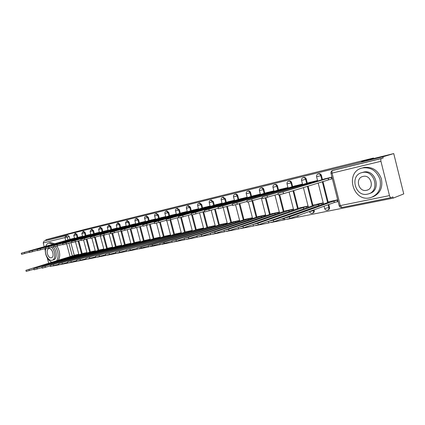 <?xml version="1.0" encoding="UTF-8"?>
<svg xmlns="http://www.w3.org/2000/svg" width="425" height="425" viewBox="0 0 425 425"><rect width="100%" height="100%" fill="white"/><g stroke="black" fill="none" stroke-linecap="round" stroke-linejoin="round"><path stroke-width="0.64" d="M77.892 237.49L77.127 234.632L75.623 233.277M86.004 235.567L85.228 232.672L83.693 231.301M94.329 233.591L93.543 230.658L91.975 229.277M102.871 231.567L102.08 228.592L100.475 227.194M111.642 229.489L110.84 226.472L109.198 225.059M120.652 227.354L119.845 224.294L118.161 222.865M129.912 225.16L129.094 222.057L127.373 220.612M139.432 222.902L138.598 219.757L136.834 218.296M149.218 220.58L148.373 217.387L146.567 215.916M159.285 218.195L158.429 214.954L156.575 213.467M169.644 215.741L168.778 212.452L166.876 210.949M180.306 213.212L179.435 209.87L177.48 208.351M191.292 210.609L190.411 207.219L188.403 205.679M202.613 207.926L201.716 204.478L199.654 202.927M214.285 205.163L213.377 201.657L211.257 200.085M226.323 202.311L225.399 198.751L223.221 197.157M238.738 199.367L237.809 195.75C237.394 194.544 236.688 193.997 235.684 194.103L235.562 194.14M251.563 196.329L250.617 192.647C250.197 191.425 249.47 190.873 248.434 190.984L248.306 191.022M264.807 193.189L263.851 189.444C263.42 188.201 262.671 187.643 261.603 187.76L261.471 187.802M278.497 189.948L277.525 186.134C277.089 184.875 276.319 184.307 275.214 184.429L275.071 184.471M292.655 186.591L291.667 182.713C291.221 181.433 290.429 180.853 289.287 180.986L289.133 181.034M310.33 182.203L307.312 183.122L306.297 179.175C305.846 177.868 305.028 177.283 303.848 177.422L303.678 177.475M322.463 179.536L321.443 175.509C320.987 174.181 320.142 173.586 318.92 173.735L318.739 173.788M52.902 266.007L59.048 264.823M60.297 264.605L67.851 263.064M69.142 262.841L76.909 261.248M78.243 261.024L86.238 259.383M87.614 259.149L95.848 257.46M97.267 257.221L105.751 255.478M107.217 255.234L115.956 253.438M117.475 253.188L126.517 251.382M128.058 251.074L137.392 249.209M138.98 248.891L148.617 246.968M150.259 246.638L160.214 244.651M161.909 244.311L172.205 242.255M173.958 241.905L184.604 239.78M186.416 239.418L197.434 237.219M199.309 236.842L210.715 234.563M212.665 234.175L224.48 231.816M226.498 231.413L238.749 228.969M240.842 228.549L253.555 226.01M255.722 225.574L268.924 222.939M271.177 222.493L284.888 219.752M287.231 219.284L393.183 198.124L392.886 196.918L391.133 197.614C390.447 197.662 389.9 196.993 389.486 195.606L380.938 161.293L332.084 173.102L340.282 205.604L389.486 195.606M393.736 153.579L382.898 156.798L45.815 239.748L85.728 229.176L373.527 158.01L361.542 161.521L393.736 153.579L403.75 193.906L393.183 198.124M44.237 246.702L43.222 242.951L44.062 241.06L67.798 235.19L69.227 236.544L69.982 239.365M70.858 242.622L74.269 255.335M48.705 263.266L47.292 258.023M45.114 249.953L44.768 248.683M67.798 235.19L44.062 241.06L65.838 235.732L67.256 237.092L68.032 239.966M46.022 240.518L45.815 239.748M332.334 170.579L381.464 158.525L383.196 158.004L382.898 156.798M383.196 158.004L332.679 170.457C331.351 170.962 330.793 171.928 331.006 173.347L332.084 173.102C331.808 171.695 332.005 170.813 332.679 170.457L381.453 158.525C380.811 158.886 380.641 159.805 380.938 161.293M331.946 177.071L323.728 179.143M337.678 199.798L329.418 201.657M323.181 204.191L322.857 202.916L314.133 204.871M317.374 181.241L317.204 180.572L308.523 182.75M308.104 207.283L307.796 206.083L299.37 207.974M302.382 184.763L302.217 184.126L293.834 186.235M293.537 210.274L293.245 209.143L285.101 210.97M287.895 188.163L287.746 187.563L279.645 189.603M279.453 213.169L279.177 212.102L271.304 213.871M273.897 191.452L273.753 190.883L265.917 192.86M265.832 215.974L265.572 214.96L257.948 216.676M260.355 194.639L260.217 194.097L252.636 196.01M247.116 197.205L239.78 199.059M252.402 217.727L245.023 219.396M234.387 200.228L227.327 202.013M239.604 220.421L232.502 222.025M222.047 203.155L215.257 204.877M227.194 223.029L220.368 224.575M210.088 205.998L203.559 207.65M215.172 225.558L208.606 227.046M198.491 208.749L192.212 210.343M203.506 228.012L197.195 229.447M187.239 211.416L181.199 212.952M192.196 230.393L186.123 231.774M176.322 214.009L170.51 215.491M181.215 232.698L175.371 234.032M165.723 216.527L160.124 217.951M170.558 234.94L164.927 236.226M155.423 218.971L150.036 220.347M160.198 237.118L154.78 238.356M145.419 221.345L140.223 222.673M150.137 239.238L144.914 240.433M135.692 223.651L130.688 224.937M140.351 241.294L135.32 242.447M126.23 225.898L121.407 227.136M130.836 243.291L125.986 244.407M117.024 228.082L112.375 229.277M121.582 245.241L116.907 246.314M108.067 230.212L103.583 231.365M112.572 247.137L108.062 248.173M99.344 232.278L95.025 233.394M103.796 248.981L99.45 249.985M90.849 234.297L86.679 235.376M95.253 250.777L91.062 251.749M82.572 236.258L78.551 237.304M86.928 252.53L82.88 253.465M78.79 240.847L82.227 253.667M86.928 239.031L90.387 251.956M95.285 237.171L98.759 250.197M103.859 235.269L107.355 248.397M112.657 233.288L116.179 246.542M121.683 231.227L125.242 244.641M130.836 228.65L134.555 242.686M140.388 226.52L144.123 240.678M150.206 224.336L153.967 238.616M160.305 222.094L164.093 236.491M170.707 219.794L174.51 234.308M181.401 217.398L185.236 232.055M192.408 214.885L196.286 229.739M203.586 211.671L207.671 227.354M215.294 209.063L219.406 224.894M227.375 206.38L231.508 222.355M239.838 203.623L243.998 219.736M252.71 200.791L256.891 217.037M266.002 197.837L270.204 214.242M279.719 194.714L283.969 211.358M293.664 190.559L298.201 208.377M308.056 186.097L312.928 205.296L312.688 205.466L313.825 205.275L268.356 221.372L273.381 220.166L322.883 203.017M314.07 209.812L314.224 210.417L313.576 210.657C313.799 211.963 313.374 212.824 312.306 213.228C310.93 213.488 309.995 212.952 309.49 211.623L313.576 210.657L313.422 210.046M322.952 181.47L328.169 202.103M328.78 204.515L329.487 207.31L328.844 207.543C329.067 208.877 328.626 209.753 327.521 210.168C326.118 210.439 325.157 209.892 324.647 208.537L328.844 207.543L328.137 204.749M373.655 158.536L373.527 158.01M74.508 238.175L70.624 239.179M331.373 179.015L332.377 178.776M78.811 254.235L74.912 255.143M196.026 236.571L197.067 236.103M207.4 234.281L208.271 233.957M283.661 218.944L284.415 218.657M297.888 216.081L299.29 215.14M312.609 213.116L312.959 212.989C314.027 212.585 314.447 211.73 314.224 210.417M327.85 210.046L328.164 209.929C329.269 209.514 329.71 208.643 329.487 207.31M325.513 178.601L277.961 193.386L328.105 178.272L331.463 177.395L331.835 178.877L283.533 193.704L278.359 194.942M332.361 178.718L331.835 178.877M331.989 177.236L331.463 177.395M328.105 178.272L328.477 179.759M338.103 201.487L334.231 202.55L333.859 201.073L337.732 200.01M330.283 201.354L328.238 202.077L329.216 202.045L284.288 218.158L289.462 216.92L333.859 201.073M334.231 202.55L289.871 218.53L284.67 219.656M307.312 183.122L262.124 197.078L312.63 181.942L315.929 181.077L316.072 181.64M278.152 194.135L262.517 198.608M317.231 180.678L315.929 181.077M312.63 181.942L312.811 182.638M295.657 185.683L246.877 200.632L297.697 185.481L300.932 184.631L301.07 185.162M262.321 197.848L247.265 202.135M302.249 184.232L300.932 184.631M297.697 185.481L297.861 186.134M281.478 189.051L232.193 204.058L283.263 188.902L286.45 188.068L286.572 188.562M247.079 201.423L232.576 205.535M287.773 187.669L286.45 188.068M283.263 188.902L283.422 189.518M318.718 205.78L318.309 204.335M315.01 204.563L312.938 205.291M318.676 205.785L273.785 221.749L268.733 222.849M303.636 208.85L303.291 207.485L307.822 206.183M300.252 207.666L253.018 224.469L257.901 223.295L303.291 207.485M268.239 221.351L258.299 224.846L253.39 225.919M289.112 211.809L288.782 210.524L293.271 209.243M285.993 210.667L238.239 227.455L242.994 226.307L288.782 210.524M253.417 226.02L253.018 224.469L243.387 227.827L238.606 228.884M362.387 167.976C344.808 171.525 352.495 202.077 369.862 197.832L370.51 197.683C378.393 194.692 381.565 188.615 380.024 179.467C376.699 170.749 370.828 166.919 362.408 167.971L362.387 167.976M362.127 172.577L363.439 172.162C375.711 168.667 381.884 190.597 369.453 193.502M362.105 172.587L362.052 172.598C349.366 175.153 354.987 197.28 367.503 194.145L367.901 194.05C380.577 191.425 374.553 169.06 362.105 172.587M366.541 190.315L366.759 190.267C374.93 188.583 371.094 174.197 363.067 176.423L362.993 176.439C354.817 178.091 358.482 192.382 366.541 190.315M372.534 196.972C380.131 193.683 383.063 187.574 381.337 178.638C377.931 170.165 372.103 166.462 363.853 167.53L363.832 167.535M53.125 244.189L48.939 243.015C47.483 243.398 46.415 244.487 45.725 246.282M45.193 248.561C45.061 255.117 47.255 259.702 51.792 262.321M45.804 248.752C44.083 253.364 48.349 261.322 52.009 260.275L52.105 260.254C55.951 259.632 55.516 250.378 51.457 247.222M51.335 257.773L51.383 257.757C54.958 257.125 52.344 247.642 48.88 248.683L48.864 248.683C45.3 249.321 47.86 258.74 51.335 257.773M52.928 246.803C56.982 249.953 57.412 259.192 53.561 259.813L52.36 260.174M58.326 260.323C60.531 256.148 60.074 251.414 56.945 246.123M54.719 243.738L50.527 242.569L48.933 243.015M56.743 260.807C58.953 256.61 58.48 251.855 55.335 246.548M267.766 192.307L218.036 207.357L269.317 192.206L272.446 191.388L272.563 191.856M232.401 204.861L218.413 208.813M273.78 190.99L272.446 191.388M269.317 192.206L269.461 192.785M254.501 195.452L204.383 210.545L255.823 195.404L258.899 194.602L259.016 195.038M218.248 208.176L204.754 211.974M260.243 194.198L258.899 194.602M255.823 195.404L255.967 195.952M275.071 214.678L274.757 213.467L279.204 212.202M272.197 213.568L223.991 230.329L228.623 229.208L274.757 213.467M238.255 227.524L229.011 230.701L224.357 231.737M261.487 217.457L261.194 216.314L265.598 215.061M258.852 216.373L210.248 233.102L214.768 232.008L261.194 216.314M224.023 230.451L215.146 233.474L210.609 234.488M241.65 198.502L191.202 213.616L242.771 198.502L245.793 197.705L245.9 198.124M204.595 211.368L191.569 215.023M247.143 197.306L245.793 197.705M242.771 198.502L242.903 199.017M229.208 201.455L178.468 216.585L230.127 201.498L233.107 200.717L233.208 201.11M191.415 214.45L178.829 217.967M234.414 200.329L233.107 200.717M230.127 201.498L230.254 201.987M217.148 204.319L166.17 219.454L217.882 204.398L220.814 203.628L220.91 204.005M178.691 217.425L166.526 220.814M222.073 203.262L220.814 203.628M217.882 204.398L218.004 204.861M205.456 207.097L154.27 222.227L206.013 207.209L208.898 206.454L208.994 206.81M166.387 220.293L154.626 223.566M210.115 206.098L208.898 206.454M206.013 207.209L206.13 207.65M194.108 209.785L142.763 224.91L194.507 209.939L197.349 209.196L197.434 209.53M154.493 223.072L143.113 226.227M198.518 208.85L197.349 209.196M194.507 209.939L194.618 210.359M183.101 212.399L131.623 227.508L183.345 212.585L186.139 211.852L186.224 212.176M142.986 225.76L131.968 228.809M187.271 211.523L186.139 211.852M183.345 212.585L183.451 212.983M172.412 214.938L120.833 230.026L172.513 215.151L175.265 214.428L175.344 214.737M131.846 228.358L121.173 231.306M176.348 214.115L175.265 214.428M172.513 215.151L172.608 215.533M162.031 217.403L110.378 232.459L161.989 217.648L164.703 216.936L164.783 217.228M121.056 230.871L110.713 233.723M165.75 216.633L164.703 216.936M161.989 217.648L162.084 218.009M248.349 220.145L248.067 219.066L252.429 217.828M245.926 219.093L196.982 235.785L201.392 234.712L248.067 219.066M210.295 233.272L201.763 236.151L197.338 237.145M235.625 222.753L235.36 221.733L239.631 220.522M233.41 221.722L184.174 238.367L188.472 237.32L235.36 221.733M197.041 235.992L188.843 238.733L184.524 239.711M223.3 225.287L223.045 224.315L227.221 223.136M221.282 224.273L171.79 240.869L175.987 239.838L223.045 224.315M184.238 238.616L176.354 241.235L172.136 242.192M211.352 227.742L211.113 226.817L215.199 225.67M209.52 226.748L159.816 243.286L163.923 242.277L211.113 226.817M171.859 241.145L160.156 244.593M199.771 230.122L199.543 229.245L203.538 228.124M198.108 229.149L148.229 245.623L152.246 244.635L199.543 229.245M159.896 243.594L148.569 246.909M188.535 232.438L188.317 231.598L192.227 230.509M187.037 231.476L137.015 247.887L140.946 246.92L188.317 231.598M148.32 245.958L137.349 249.156M177.629 234.685L177.422 233.883L181.247 232.82M176.29 233.734L126.156 250.081L177.422 233.883M137.11 248.248L126.485 251.329M167.041 236.868L166.839 236.103L170.59 235.062M165.846 235.933L115.627 252.206L166.839 236.103M126.252 250.458L115.967 253.486L115.627 252.206M151.938 219.794L100.242 234.823L151.773 220.065L154.445 219.369L154.519 219.651M110.601 233.309L100.571 236.066M155.454 219.077L154.445 219.369M151.773 220.065L151.863 220.416M142.131 222.126L90.413 237.118L141.838 222.424L144.473 221.733L144.548 221.999M100.47 235.668L90.738 238.34M145.446 221.452L144.473 221.733M141.838 222.424L141.929 222.753M132.589 224.389L80.872 239.339L132.186 224.708L134.783 224.028L134.852 224.288M90.637 237.963L81.196 240.55M135.718 223.762L134.783 224.028M132.186 224.708L132.271 225.032M123.308 226.589L71.613 241.501L122.793 226.934L125.423 226.509M81.095 240.183L71.937 242.707L71.613 241.501M126.257 226.004L125.359 226.265M122.793 226.934L122.878 227.242M114.277 228.735L62.618 243.599L113.661 229.102L116.248 228.677M71.836 242.34L62.932 244.773M117.056 228.193L116.184 228.438M113.661 229.102L113.735 229.394M105.485 230.823L53.879 245.634L104.768 231.211L107.318 230.786M62.842 244.433L54.193 246.792M108.093 230.318L107.259 230.557M104.768 231.211L104.842 231.492M156.756 238.988L156.559 238.26L160.236 237.246M155.699 238.064L105.421 254.262L156.559 238.26M115.733 252.604L105.761 255.526L105.421 254.262M146.758 241.055L146.572 240.353L150.168 239.36M145.833 240.141L95.524 256.259L146.572 240.353M105.533 254.681L95.859 257.502L95.524 256.259M137.041 243.063L136.861 242.393L140.388 241.421M136.239 242.16L85.919 258.198L136.861 242.393M95.641 256.695L86.248 259.425L85.919 258.198M127.59 245.012L127.42 244.375L130.873 243.424M126.905 244.12L76.596 260.079L127.42 244.375M86.041 258.644L76.92 261.285L76.596 260.079M118.394 246.914L118.23 246.303L121.614 245.374M117.821 246.032L67.543 261.906L118.23 246.303M76.718 260.541L67.862 263.096L67.543 261.906M109.443 248.768L109.283 248.179L112.604 247.27M108.975 247.892L58.74 263.686L109.283 248.179M67.665 262.379L59.059 264.855L58.74 263.686M96.916 232.857L45.385 247.616L98.627 232.836M54.102 246.468L45.693 248.758M99.376 232.385L98.568 232.618M96.108 233.261L96.183 233.532M100.73 250.575L100.576 250.006L103.833 249.114M100.364 249.703L50.187 265.413L100.576 250.006M58.873 264.164L50.49 266.533M88.57 234.834L37.124 249.539L90.158 234.834M45.608 248.444L37.432 250.681L37.124 249.539M90.881 234.403L90.105 234.621M92.241 252.333L92.092 251.781L95.29 250.909M91.97 251.467L41.873 267.091L92.092 251.781M50.32 265.896L42.171 268.196M80.437 236.768L29.091 251.414L81.908 236.783M37.347 250.362L29.389 252.524M82.604 236.369L81.855 236.582M83.969 254.044L83.831 253.518L86.966 252.663M83.789 253.188L33.782 268.722L83.831 253.518M42.006 267.585L34.074 269.817M72.51 238.648L21.271 253.236L73.87 238.68M29.309 252.232L21.574 254.347L21.271 253.236M74.534 238.282L73.817 238.483M75.91 255.717L75.772 255.207L78.848 254.368M75.815 254.862L25.904 270.311L75.772 255.207M33.915 269.227L26.201 271.394M74.97 233.458L76.426 234.823L77.196 237.687M77.127 234.632L73.791 235.503L74.588 238.478M83.746 231.285L83.045 231.482L84.527 232.863L85.303 235.763M85.228 232.672L81.85 233.548M92.028 229.261L91.327 229.458L92.841 230.855L93.627 233.792M93.543 230.658L90.116 231.556L90.934 234.616M100.528 227.178L99.827 227.375L101.378 228.788L102.17 231.768M102.08 228.592L98.605 229.5L99.434 232.608M109.257 225.043L108.556 225.239L110.139 226.668L110.941 229.686M110.84 226.472L107.312 227.386M118.224 222.849L117.523 223.045L119.138 224.49L119.951 227.556M119.845 224.294L116.269 225.229L117.114 228.427M127.436 220.596L126.73 220.793L128.387 222.254L129.211 225.362M129.094 222.057L125.465 223.003L126.326 226.254M136.191 218.477L137.897 219.953L138.725 223.104M138.598 219.757L134.916 220.718L135.787 224.018M146.641 215.895L145.934 216.091L147.672 217.589L148.516 220.788M148.373 217.387L144.627 218.354M156.655 213.446L155.948 213.642L157.728 215.156L158.583 218.402M158.429 214.954L154.626 215.937M166.961 210.922L166.255 211.119L168.077 212.649L168.943 215.948M168.778 212.452L164.916 213.462L165.824 216.925M177.57 208.324L176.864 208.526L178.734 210.072L179.61 213.419M179.435 209.87L175.504 210.885M188.493 205.652L187.797 205.849L189.709 207.416L190.597 210.816M190.411 207.219L186.416 208.261L187.351 211.847M199.755 202.895L199.054 203.097L201.02 204.68L201.917 208.133M201.716 204.478L197.652 205.525M211.358 200.058L210.662 200.255L212.681 201.859L213.594 205.371M213.377 201.657L209.243 202.736L210.205 206.454M222.626 197.327L224.708 198.948L225.633 202.523M225.399 198.751L221.186 199.83M234.982 194.305L234.993 194.305C235.997 194.193 236.704 194.74 237.118 195.946L238.08 199.665M237.809 195.75L233.522 196.865L234.515 200.722M247.738 191.186L247.748 191.181C248.784 191.069 249.512 191.622 249.932 192.849L250.904 196.632M250.617 192.647L246.245 193.763M260.908 187.962L260.923 187.956C261.991 187.839 262.74 188.403 263.171 189.646L264.159 193.502M263.851 189.444L259.388 190.581M274.523 184.631L274.539 184.625C275.644 184.498 276.415 185.072 276.85 186.336L277.854 190.262M277.525 186.134L272.978 187.292M288.368 181.262L288.618 181.183C289.76 181.05 290.551 181.624 290.998 182.909L292.017 186.915M291.667 182.713L287.024 183.892M302.903 177.708L303.184 177.618C304.364 177.475 305.182 178.059 305.639 179.371L306.675 183.457M306.297 179.175L301.553 180.375M317.942 174.038L318.267 173.926C319.488 173.782 320.328 174.372 320.79 175.7L321.847 179.871M321.443 175.509L316.598 176.736M69.227 236.544L43.222 242.951M68.892 243.185L72.346 256.031M70.098 256.716L66.635 243.833M65.769 240.608L64.988 237.687L65.822 235.737L67.803 235.19M78.094 241.049L81.531 253.879M86.233 239.232L89.691 252.168M94.584 237.373L98.063 250.415M103.153 235.461L106.659 248.609M111.95 233.468L115.483 246.76M120.849 230.934L124.546 244.858M130.135 228.857L133.859 242.909M139.687 226.727L143.427 240.901M149.504 224.543L153.271 238.839M159.609 222.302L163.397 236.714M170.005 219.991L173.814 234.531M180.699 217.579L184.546 232.284M191.696 215.039L195.596 229.973M202.895 211.878L206.98 227.587M214.604 209.27L218.721 225.133M226.684 206.587L230.828 222.604M239.153 203.83L243.366 220.166M252.03 200.998L256.27 217.472M265.317 198.018L269.593 214.699M279.034 194.868L283.363 211.825M293 190.767L297.606 208.861M307.397 186.299L312.343 205.796M322.304 181.672L327.595 202.619M324.626 208.457L324.062 206.215M298.637 215.374L297.612 216.176L296.384 216.187M284.336 218.344L283.406 219.034L281.823 218.891M207.581 234.186L206.948 234.403M196.531 236.162L195.006 236.672M391 197.63L341.955 207.48L391.064 197.625M341.955 207.48L340.282 205.604L339.182 205.774L331.001 173.315M341.891 207.496C340.547 207.634 339.644 207.06 339.182 205.774L339.161 205.689M328.254 178.24L328.631 179.722M283.119 192.089L283.533 193.704M334.385 202.518L334.013 201.041M337.588 201.673L337.216 200.196M289.871 218.53L289.462 216.92M312.779 181.905L312.954 182.596M267.139 195.813L267.548 197.402M297.835 185.449L297.999 186.097M251.759 199.405L252.158 200.956M283.401 188.87L283.555 189.476M236.943 202.858L237.336 204.383M318.819 205.742L318.453 204.303M321.9 204.648L321.603 203.474M273.785 221.749L273.381 220.166M303.774 208.803L303.434 207.453M306.808 207.74L306.526 206.635M258.299 224.846L257.901 223.295M289.244 211.767L288.92 210.497M292.225 210.731L291.964 209.695M243.387 227.827L242.994 226.307M269.445 192.174L269.593 192.748M222.663 206.189L223.051 207.687M255.951 195.373L256.089 195.914M208.893 209.403L209.275 210.874M275.198 214.636L274.89 213.44M278.136 213.626L277.886 212.649M229.011 230.701L228.623 229.208M261.614 217.414L261.322 216.288M264.504 216.426L264.27 215.507M215.146 233.474L214.768 232.008M242.893 198.47L243.026 198.98M195.601 212.5L195.978 213.945M230.249 201.466L230.371 201.949M182.766 215.496L183.138 216.915M217.998 204.372L218.121 204.829M170.361 218.386L170.728 219.783M206.13 207.182L206.242 207.618M158.371 221.186L158.732 222.557M194.618 209.913L194.724 210.327M146.774 223.89L147.13 225.239M183.451 212.558L183.552 212.952M135.548 226.509L135.899 227.837M172.614 215.13L172.709 215.507M124.674 229.043L125.019 230.35M162.09 217.621L162.185 217.982M114.139 231.503L114.484 232.788M248.466 220.107L248.195 219.04M251.313 219.146L251.09 218.275M201.763 236.151L201.392 234.712M235.742 222.716L235.482 221.707M238.547 221.776L238.335 220.952M188.843 238.733L188.472 237.32M223.412 225.245L223.162 224.288M226.174 224.331L225.972 223.55M176.354 241.235L175.987 239.838M211.464 227.704L211.225 226.796M214.189 226.807L213.993 226.063M164.278 243.647L163.923 242.277M199.877 230.09L199.649 229.224M202.56 229.208L202.38 228.501M152.602 245.985L152.246 244.635M188.636 232.401L188.424 231.577M191.287 231.54L191.107 230.871M141.291 248.242L140.946 246.92M177.73 234.648L177.523 233.862M180.338 233.808L180.173 233.166M130.342 250.437L129.997 249.13M167.137 236.837L166.94 236.082M169.713 236.008L169.548 235.397M119.733 252.556L119.393 251.271M151.868 220.044L151.959 220.389M103.928 233.883L104.268 235.153M141.934 222.397L142.019 222.727M94.026 236.194L94.361 237.442M132.276 224.687L132.361 225.006M84.421 238.436L84.745 239.663M122.883 226.913L122.963 227.216M75.092 240.608L75.416 241.82M113.746 229.08L113.826 229.373M66.034 242.723L66.353 243.913M104.853 231.189L104.927 231.466M57.232 244.773L57.55 245.953M156.846 238.956L156.66 238.239M159.386 238.149L159.232 237.564M109.453 254.612L109.113 253.348M146.848 241.023L146.667 240.337M149.356 240.226L149.207 239.668M99.477 256.61L99.147 255.361M137.132 243.031L136.956 242.372M139.602 242.25L139.458 241.713M89.797 258.543L89.473 257.316M127.675 244.986L127.511 244.354M130.114 244.221L129.981 243.706M80.405 260.424L80.081 259.213M118.479 246.888L118.315 246.282M120.886 246.139L120.753 245.639M71.278 262.246L70.959 261.056M109.528 248.742L109.368 248.157M111.902 248.003L111.775 247.525M62.417 264.021L62.098 262.847M96.193 233.24L96.262 233.511M48.678 246.771L48.992 247.929M100.81 250.548L100.661 249.985M103.158 249.82L103.036 249.363M53.8 265.742L53.486 264.584M40.364 248.71L40.672 249.852M92.321 252.307L92.172 251.765M94.637 251.589L94.52 251.148M45.422 267.415L45.114 266.278M32.273 250.596L32.582 251.722M84.049 254.023L83.906 253.502M86.333 253.316L86.222 252.891M37.273 269.046L36.964 267.925M24.4 252.434L24.703 253.544M75.985 255.691L75.852 255.191M78.243 255L78.136 254.591M29.341 270.635L29.038 269.524M75.671 233.261L74.975 233.458L73.791 235.503M136.903 218.28L135.336 218.992L134.916 220.718M223.332 197.126L222.636 197.327C221.478 197.758 220.995 198.597 221.191 199.846L222.174 203.633M235.684 194.103L234.993 194.305C233.814 194.74 233.325 195.596 233.522 196.865M248.434 190.984L247.748 191.181C246.548 191.627 246.048 192.493 246.25 193.784L247.26 197.721M261.603 187.76L260.923 187.956C259.702 188.413 259.192 189.295 259.393 190.602L260.424 194.618M275.214 184.429L274.539 184.625C273.296 185.087 272.776 185.985 272.983 187.319L274.029 191.415M289.287 180.986L288.618 181.183C287.353 181.65 286.822 182.564 287.029 183.919L288.097 188.105M303.848 177.422L303.184 177.618C301.893 178.096 301.352 179.021 301.564 180.402L302.648 184.678M318.92 173.735L318.267 173.926C316.949 174.415 316.397 175.36 316.604 176.763L317.714 181.135M323.515 204.069L318.171 182.957M308.364 207.188L303.376 187.547M293.728 210.205L289.085 191.983M279.581 213.127L274.975 195.112M267.851 221.489L268.462 221.792M265.901 215.953L261.332 198.151M252.663 218.689L248.354 201.96M239.843 221.345L235.588 204.871M227.423 223.917L223.21 207.639M215.39 226.408L211.204 210.29M210.662 200.255C209.525 200.68 209.047 201.508 209.243 202.736M203.724 228.831L199.564 212.872M198.608 209.19L197.657 205.541C197.466 204.329 197.933 203.517 199.054 203.097M192.403 231.179L188.275 215.385M187.797 205.849C186.687 206.263 186.23 207.071 186.416 208.261M183.669 238.802L184.312 238.914M181.417 233.458L177.321 217.828M176.433 214.423L175.509 210.901C175.323 209.727 175.775 208.935 176.864 208.526M170.749 235.678L166.839 220.793M166.255 211.119C165.182 211.523 164.735 212.303 164.916 213.462M160.384 237.83L156.528 223.157M155.529 219.358L154.631 215.948C154.45 214.811 154.886 214.041 155.948 213.642M150.317 239.923L146.492 225.42M145.515 221.717L144.633 218.365C144.452 217.244 144.888 216.484 145.934 216.091M140.532 241.958L136.733 227.593M131.006 243.939L127.24 229.702M126.73 220.793L125.465 223.003M121.747 245.868L118.001 231.763M117.523 223.045L116.269 225.229M115.249 252.758L115.765 252.726M112.731 247.743L109.012 233.771M108.157 230.547L107.318 227.396L108.556 225.239M103.955 249.571L100.263 235.732M99.827 227.375L98.605 229.5M95.407 251.35L91.869 238.112M91.327 229.458L90.116 231.556M87.077 253.087L83.571 239.987M82.657 236.571L81.85 233.553L83.045 231.482M78.96 254.777L75.48 241.804M57.688 264.531L58.905 264.286M66.316 262.799L67.708 262.523M277.961 193.386L278.37 194.995M284.702 219.762L284.288 218.158M262.124 197.078L262.528 198.661M246.877 200.632L247.276 202.183M232.193 204.058L232.587 205.578M268.759 222.95L268.356 221.372M238.632 228.974L238.239 227.455M363.38 172.178L362.052 172.598M367.848 189.874L366.759 190.267M362.408 167.971L363.853 167.53M218.036 207.357L218.423 208.856M204.383 210.545L204.765 212.011M224.379 231.822L223.991 230.329M210.63 234.568L210.248 233.102M191.202 213.616L191.574 215.061M178.468 216.585L178.84 218.004M166.17 219.454L166.531 220.846M154.27 222.227L154.631 223.598M142.763 224.91L143.119 226.259M131.623 227.508L131.973 228.836M120.833 230.026L121.178 231.327M110.378 232.459L110.718 233.745M197.359 237.219L196.982 235.785M184.54 239.785L184.174 238.367M172.152 242.261L171.79 240.869M160.177 244.651L159.816 243.286M148.585 246.968L148.229 245.623M137.365 249.209L137.015 247.887M126.501 251.382L126.156 250.081M100.242 234.823L100.582 236.087M90.413 237.118L90.743 238.361M80.872 239.339L81.202 240.566M62.618 243.599L62.937 244.789M53.879 245.634L54.193 246.808M45.385 247.616L45.698 248.774M50.501 266.565L50.187 265.413M42.181 268.228L41.873 267.091M29.091 251.414L29.394 252.54M34.085 269.843L33.782 268.722M26.207 271.421L25.904 270.311"/></g></svg>
